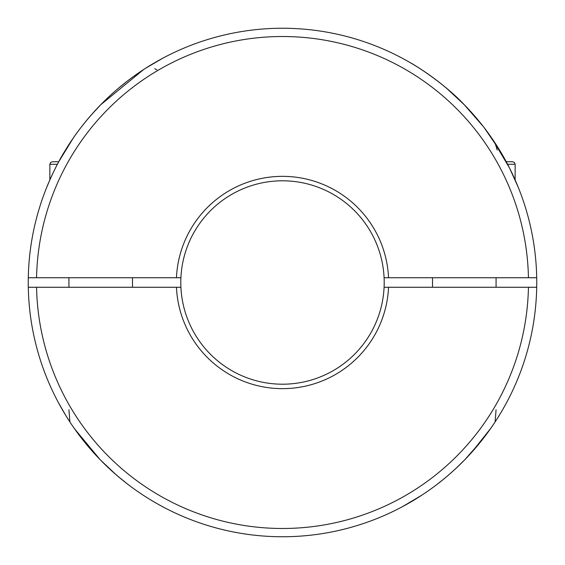 <?xml version="1.0" encoding="UTF-8"?>
<svg xmlns="http://www.w3.org/2000/svg" width="565" height="565" viewBox="0 0 565 565"><rect width="100%" height="100%" fill="white"/><g stroke="black" fill="none" stroke-linecap="round" stroke-linejoin="round"><path stroke-width="0.85" d="M91.488 114.702L100.711 104.751C86.551 119.392 74.672 134.71 65.074 150.714C55.963 165.128 47.276 185.659 46.683 187.453C47.291 185.617 55.956 165.142 65.053 150.742C74.665 134.717 86.551 119.392 100.711 104.751L100.951 104.504M46.683 187.453L49.861 179.924L49.861 164.274L50.589 162.487L52.404 161.731L58.767 161.731L73.153 138.22M446.753 88.43L464.289 104.751C442.211 81.183 410.36 62.468 410.261 62.68C410.296 62.44 442.19 81.155 464.289 104.751L483.372 126.638M411.638 63.485L413.206 64.424M415.967 66.098L418.277 67.539M429.435 75.011L437.48 80.943M484.339 127.888L499.926 150.707M499.947 150.742L506.233 161.731L495.102 143.065L497.186 150.036M507.589 164.274L515.139 164.274L515.139 179.924L517.858 186.316M518.19 187.135L509.439 167.862L491.882 138.263M474.318 115.62L464.289 104.751M118.339 88.345L127.415 81.021M135.84 74.813L140.29 71.741M162.487 58.357L145.417 68.372M143.814 69.403L100.711 104.751M36.563 277.733L28.292 277.733A254.25 254.25 0 0 1 282.5 28.25A254.25 254.25 0 0 1 536.708 277.733L384.087 277.733A101.7 101.7 0 0 0 282.5 180.8A101.7 101.7 0 0 0 180.913 277.733L36.563 277.733A245.987 245.987 0 0 1 282.5 36.513A245.987 245.987 0 0 1 528.437 277.733M176.457 277.733A106.149 106.149 0 0 1 282.5 176.351A106.149 106.149 0 0 1 388.543 277.733M536.256 298.391L536.037 301.569L536.256 298.391A254.25 254.25 0 0 0 536.708 277.733M28.292 277.733A254.25 254.25 0 0 0 28.292 287.267L36.563 287.267A245.987 245.987 0 0 0 282.5 528.487A245.987 245.987 0 0 0 528.437 287.267L388.543 287.267A106.149 106.149 0 0 1 282.5 388.649A106.149 106.149 0 0 1 176.457 287.267L36.563 287.267M421.935 69.898L420.791 69.149M406.708 60.653L402.513 58.357M144.908 68.697L143.192 69.813M69.898 143.065L58.767 161.731M384.087 277.733A101.7 101.7 0 0 1 282.5 384.2A101.7 101.7 0 0 1 180.913 277.733M182.05 298.391L182.431 300.629M58.357 402.513L65.484 414.964M455.581 468.745L464.232 460.305M455.687 468.646L451.025 472.877M450.927 472.962L450.517 473.322M446.83 476.507L444.93 478.096M443.115 479.593L441.484 480.914M437.275 484.212L444.606 478.371A254.25 254.25 0 0 0 446.512 476.775A254.25 254.25 0 0 1 444.606 478.364M446.816 476.514L452.607 471.464M93.147 452.177L74.121 428.178M74.502 428.722L99.941 459.458M109.37 468.696L100.711 460.249L115.811 474.487M117.831 476.224L127.725 484.212M126.984 483.64L126.044 482.913M124.745 481.889L123.424 480.843M121.532 479.304L119.695 477.785M117.901 476.281L112.343 471.422M471.832 452.191L490.879 428.171M490.498 428.722L488.28 431.83M488.252 431.865L485.646 435.389M485.208 435.968L481.924 440.213M481.712 440.481L465.059 459.458M402.513 506.643L421.935 495.102A254.25 254.25 0 0 0 444.012 478.859A254.25 254.25 0 0 1 421.935 495.102M154.739 68.718L156.908 69.834M28.744 298.391L28.963 301.569L28.744 298.391M143.065 495.102L144.209 495.851M158.292 504.347L162.487 506.643M496.07 409.759L495.102 421.935L495.851 420.791M504.347 406.708L506.643 402.513M536.708 287.267A254.25 254.25 0 0 1 282.5 536.75A254.25 254.25 0 0 1 28.292 287.267A254.25 254.25 0 0 0 282.5 536.75A254.25 254.25 0 0 0 536.708 287.267L528.437 287.267M180.913 287.267L176.457 287.267M388.543 287.267L384.087 287.267M447.176 476.217A254.25 254.25 0 0 0 449.133 474.529A254.25 254.25 0 0 1 447.176 476.217M456.322 468.053A254.25 254.25 0 0 0 495.102 421.935A254.25 254.25 0 0 1 456.322 468.053M69.898 421.935L68.93 409.752M506.233 161.731L512.596 161.731L514.411 162.487L515.139 164.274M57.411 164.274L49.861 164.274M496.07 287.267L496.07 277.733M432.507 287.267L432.507 277.733M132.493 287.267L132.493 277.733M68.93 287.267L68.93 277.733"/></g></svg>
